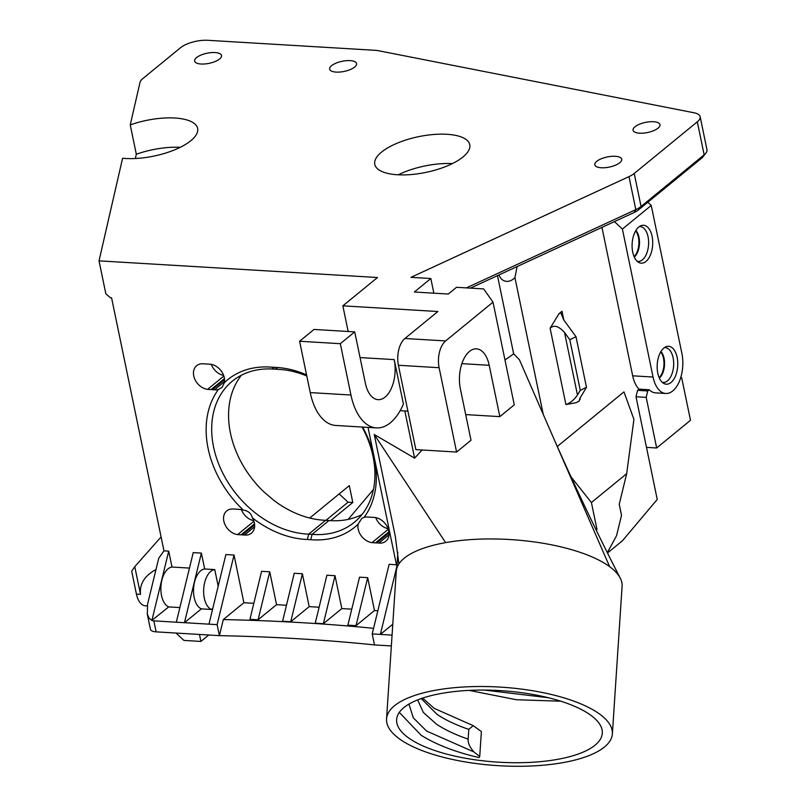 <?xml version="1.0" encoding="UTF-8"?>
<svg xmlns="http://www.w3.org/2000/svg" width="806" height="806" viewBox="0 0 806 806"><rect width="100%" height="100%" fill="white"/><g stroke="black" fill="none" stroke-linecap="round" stroke-linejoin="round"><path stroke-width="1.21" d="M408.974 704.132L413.297 717.844L426.586 731.042L473.999 751.968L479.721 756.542L479.076 757.6C455.853 752.24 436.55 744.804 421.175 735.294L399.323 712.423M560.895 701.21L516.364 699.729L469.142 690.399M420.551 744.825A103.057 35.766 3.8 0 1 396.633 719.637A103.057 35.766 3.8 0 1 501.816 690.712A103.057 35.766 3.8 0 1 602.304 733.168A103.057 35.766 3.8 0 1 533.451 762.194A103.057 35.766 3.8 0 1 420.551 744.825M421.246 698.611L437.164 714.489C445.849 720.211 456.398 725.178 468.8 729.37L468.155 739.102C455.753 734.901 445.214 729.944 436.53 724.211L423.301 712.393L417.679 699.94M614.414 221.61L622.403 229.055L651.238 205.449L647.812 202.256M135.337 158.51L136.315 154.248L130.24 124.91A48.501 18.236 168.3 0 1 197.641 128.416A48.501 18.236 168.3 0 1 173.633 150.248A48.501 18.236 168.3 0 1 122.583 158.258L99.027 260.852L105.858 293.858L110.392 297.757L111.571 297.827L163.971 550.861L158.732 558.236L147.569 604.188L147.367 614.384L149.301 618.424L151.891 620.408L168.716 551.143L172.01 567.041A20.21 10.931 93.4 0 0 160.999 585.67A20.21 10.931 93.4 0 0 168.706 606.908L151.891 620.408M470.422 288.135L634.231 212.462A16.17 6.075 -11.7 0 0 638.423 209.943L701.522 158.278A16.17 6.075 -11.7 0 0 702.923 156.888L705.905 153.069A20.21 7.597 168.3 0 1 704.152 154.812L641.062 206.477A20.21 7.597 168.3 0 1 635.813 209.631L466.392 287.893M607.563 552.936L622.464 540.735L657.233 499.428L646.493 447.37L656.668 447.975L646.19 397.368L647.752 390.95L637.566 390.336L639.027 389.137A28.291 15.304 -86.6 0 1 632.69 375.828L601.941 227.373M632.69 375.828L653.051 377.037L622.403 229.055M388.885 531.839L375.455 542.841A14.145 10.639 -129.3 0 0 376.755 542.912L378.911 543.043A14.145 10.639 -129.3 0 0 385.812 541.209A14.145 10.639 -129.3 0 0 387.495 527.326A14.145 10.639 -129.3 0 0 374.609 517.462L371.103 517.25A14.145 10.639 -129.3 0 0 370.528 517.21L367.425 517.019A14.145 10.639 -129.3 0 0 364.07 517.371A94.977 71.462 -129.3 0 0 362.609 427.069M364.07 517.371L361.813 518.339L358.096 524.192A14.145 10.639 -129.3 0 0 371.999 542.629L388.28 529.3M362.065 427.039A90.927 68.419 50.7 0 1 354.297 522.318A90.927 68.419 50.7 0 1 312.083 534.348L310.784 539.698A94.977 71.462 -129.3 0 0 358.096 524.192M306.572 374.901A94.977 71.462 -129.3 0 0 275.098 367.375L277.919 369.36A90.927 68.419 50.7 0 1 306.794 375.999M275.098 367.375A94.977 71.462 -129.3 0 0 271.703 367.173L274.524 369.158A90.927 68.419 50.7 0 1 277.919 369.36M241.105 375.374L239.886 377.289A90.927 68.419 -129.3 0 0 263.552 491.559L273.587 500.173A90.927 68.419 -129.3 0 0 325.584 520.313A90.927 68.419 -129.3 0 0 328.979 520.515L312.083 534.348A90.927 68.419 50.7 0 1 308.688 534.136L307.388 539.496A94.977 71.462 -129.3 0 0 310.784 539.698M218.416 389.5L222.083 387.374L224.39 382.679A14.145 10.639 -129.3 0 0 210.175 364.211L206.668 364A14.145 10.639 -129.3 0 0 206.094 363.969L202.991 363.778A14.145 10.639 -129.3 0 0 196.674 365.662A14.145 10.639 -129.3 0 0 194.911 379.394A14.145 10.639 -129.3 0 0 207.565 389.379L211.021 389.59A14.145 10.639 -129.3 0 0 212.321 389.671L214.477 389.802A14.145 10.639 -129.3 0 0 218.416 389.5A94.977 71.462 -129.3 0 0 243.392 510.158A14.145 10.639 -129.3 0 0 240.248 509.422L236.742 509.211A14.145 10.639 -129.3 0 0 236.168 509.18L233.055 508.989A14.145 10.639 -129.3 0 0 226.748 510.883A14.145 10.639 -129.3 0 0 224.985 524.605A14.145 10.639 -129.3 0 0 237.639 534.59L253.92 521.26M271.703 367.173A94.977 71.462 -129.3 0 0 224.39 382.679M325.584 520.313L308.688 534.136A90.927 68.419 50.7 0 1 222.607 472.749A90.927 68.419 50.7 0 1 232.309 381.188A90.927 68.419 50.7 0 1 274.524 369.158M237.639 534.59L241.095 534.801A14.145 10.639 -129.3 0 0 242.384 534.882L244.55 535.013A14.145 10.639 -129.3 0 0 251.452 533.169A14.145 10.639 -129.3 0 0 252.389 517.875A94.977 71.462 -129.3 0 0 307.388 539.496M252.389 517.875C251.16 513.331 248.157 510.762 243.392 510.158M328.979 520.515A90.927 68.419 -129.3 0 0 362.005 514.5M375.747 517.623A14.145 10.639 -129.3 0 0 388.059 528.665M244.55 535.013L254.615 526.771M484.466 690.077L548.574 697.754M473.999 751.968C469.817 747.303 467.863 743.011 468.145 739.092M479.721 756.542L481.373 731.576L473.213 725.662L434.212 708.373L422.666 698.117M468.79 729.359L473.213 725.662M635.894 230.486A15.032 8.131 -86.6 0 1 639.45 244.047A15.032 8.131 -86.6 0 1 634.302 257.084M635.642 230.899A14.951 8.09 -86.6 0 1 634.1 256.64M660.95 351.497A15.032 8.131 -86.6 0 1 664.517 365.058A15.032 8.131 -86.6 0 1 659.358 378.105M660.708 351.91A14.951 8.09 -86.6 0 1 659.167 377.661M637.214 261.305A17.45 9.44 93.4 0 0 642.432 259.854A17.45 9.44 93.4 0 0 648.498 239.755A17.45 9.44 93.4 0 0 639.289 226.637M662.27 382.326A17.45 9.44 93.4 0 0 667.499 380.875A17.45 9.44 93.4 0 0 673.554 360.776A17.45 9.44 93.4 0 0 664.346 347.658M645.969 261.456A18.991 10.277 93.4 0 0 652.397 238.082A18.991 10.277 93.4 0 0 640.861 225.74A18.991 10.277 93.4 0 0 632.146 243.603A18.991 10.277 93.4 0 0 638.674 262.383A18.991 10.277 93.4 0 0 645.969 261.456M671.035 382.477A18.991 10.277 93.4 0 0 677.453 359.103A18.991 10.277 93.4 0 0 665.927 346.761A18.991 10.277 93.4 0 0 657.212 364.624A18.991 10.277 93.4 0 0 663.731 383.404A18.991 10.277 93.4 0 0 671.035 382.477M577.479 395.051L564.522 332.495L569.802 339.719L580.28 390.326L577.479 395.051C574.033 399.907 570.185 403.081 565.923 404.572L576.048 402.688L579.061 401.207A8.08 3.043 168.3 0 1 580.209 399.272L579.988 398.204M579.061 401.207L579.897 398.355L586.476 387.303L580.28 390.326M586.476 387.303L575.998 336.696L563.636 319.781L560.865 312.788A8.08 3.043 -11.7 0 1 561.983 311.257L559.021 313.685L560.865 312.788M569.802 339.719L575.998 336.696M680.848 377.168L681.685 377.752L690.49 420.289L656.668 447.975M647.752 390.95L649.213 389.751A28.291 15.304 93.4 0 0 655.6 392.865L665.776 393.479A28.291 15.304 93.4 0 0 681.886 353.431L651.238 205.449M412.813 746.628A113.162 39.272 -176.2 0 0 536.786 765.7A113.162 39.272 -176.2 0 0 612.379 733.833A113.162 39.272 -176.2 0 0 502.047 687.216A113.162 39.272 -176.2 0 0 386.548 718.972A113.162 39.272 -176.2 0 0 412.813 746.628M386.548 718.972L396.26 571.394A113.162 39.272 3.8 0 1 396.955 567.887A113.162 39.272 3.8 0 1 398.889 563.958A113.162 39.272 3.8 0 1 420.893 549.178A113.162 39.272 3.8 0 1 445.607 542.629A113.162 39.272 3.8 0 1 449.083 542.035A113.162 39.272 3.8 0 1 609.638 566.658L519.427 359.768L513.664 353.854L497.473 275.632M609.638 566.658A113.162 39.272 3.8 0 1 620.298 578.224A113.162 39.272 3.8 0 1 622.091 586.254L612.379 733.833M596.218 529.995L597.024 529.602L596.319 530.177M208.754 635.007L200.906 641.435L183.939 640.417L176.03 633.053M373.44 489.454L348.202 519.386M309.736 518.026L349.31 485.625L352.806 502.491L330.651 520.636M352.806 502.491L348.061 502.209L339.175 493.927M325.916 520.333L348.061 502.209M653.051 377.037A28.291 15.304 93.4 0 0 665.776 393.479M564.522 332.495C558.729 326.037 553.934 324.617 550.115 328.233L559.021 313.685M639.027 389.137L649.213 389.751M646.493 447.37L636.005 396.764L637.566 390.336M636.005 396.764L646.19 397.368M570.85 476.658L591.413 502.541L626.675 473.676L619.24 504.284L621.517 515.286L616.55 535.718L607.381 552.563M626.675 473.676L633.919 419.352L623.965 391.887L557.258 446.504M498.974 274.947A13.339 10.206 107.2 0 0 502.078 279.551A13.339 10.206 107.2 0 0 511.236 280.387A13.339 10.206 107.2 0 0 514.923 277.596L517.14 266.554M591.413 502.541L597.024 529.602M514.923 277.596L543.254 414.425M638.423 209.943L641.062 206.477L634.221 173.471A20.21 7.597 -11.7 0 1 628.982 176.625L410.959 277.335L430.827 278.523L414.355 292.014L448.277 294.049L456.518 287.299L483.671 288.921L493 302.149L514.268 404.844L503.972 413.276M461.888 363.657L489.212 365.289A28.291 15.304 93.4 0 0 476.487 348.857A28.291 15.304 93.4 0 0 460.377 388.905L471.006 440.247L456.589 452.045L415.876 449.617L398.406 365.269L439.119 367.707A20.21 10.931 -86.6 0 1 445.627 340.938L493 302.149M456.589 452.045L439.119 367.707M394.205 359.617A28.291 15.304 93.4 0 1 378.095 399.655A28.291 15.304 93.4 0 1 365.37 383.223L354.731 331.881L340.313 343.688L350.953 395.021A56.581 30.608 -86.6 0 0 376.412 427.895A56.581 30.608 -86.6 0 0 403.413 404.078L394.205 359.617L360.05 357.572M398.255 174.801A48.501 18.236 168.3 0 1 452.388 163.588M354.731 331.881L314.018 329.442L299.6 341.25L340.313 343.688M376.412 427.895L335.689 425.457A56.581 30.608 -86.6 0 1 310.229 392.593L299.6 341.25M489.212 365.289L499.841 416.631L514.258 404.834M499.841 416.631L465.697 414.596M407.907 411.141L400.169 410.677M422.122 449.99L414.616 458.151L404.834 410.949M414.616 458.151L374.246 434.515L445.607 542.629M504.979 360.01L513.664 353.854M398.889 563.958L395.313 536.373L374.246 434.515M397.801 552.261L396.955 567.887M200.906 641.435L199.465 634.453M241.387 509.594A14.145 10.639 -129.3 0 0 253.699 520.626M211.313 364.383A14.145 10.639 -129.3 0 0 223.625 375.415M155.991 569.52C144.566 575.776 139.398 584.048 140.506 594.354L136.436 594.113L131.69 571.202L134.773 566.648L140.506 594.354M147.206 605.951L145.533 605.85A20.21 10.931 -86.6 0 1 136.436 594.113M634.221 173.471L697.321 121.807A20.21 7.597 -11.7 0 0 700.142 116.699L706.973 149.704A20.21 7.597 168.3 0 1 705.905 153.069M136.315 154.248A48.501 18.236 168.3 0 1 180.252 147.317M700.142 116.699A20.21 7.597 -11.7 0 0 694.087 112.79L378.508 50.728A20.21 7.597 -11.7 0 0 375.072 50.304L207.807 40.3A20.21 7.597 -11.7 0 0 180.534 47.715L142.793 78.615A20.21 7.597 -11.7 0 0 140.002 82.403L130.24 124.91M430.827 278.523L433.86 293.183M445.627 340.938L404.904 338.5A20.21 10.931 93.4 0 0 398.406 365.269M404.904 338.5L437.86 311.519L342.852 305.837L377.51 277.506L99.027 260.852M348.162 331.488L342.852 305.837M196.543 57.599A13.742 5.168 168.3 0 1 211.212 52.622A13.742 5.168 168.3 0 1 221.539 55.503A13.742 5.168 168.3 0 1 209.127 63.342A13.742 5.168 168.3 0 1 194.629 61.075A13.742 5.168 168.3 0 1 196.543 57.599M596.742 161.341A13.742 5.168 168.3 0 1 611.401 156.364A13.742 5.168 168.3 0 1 621.728 159.245A13.742 5.168 168.3 0 1 609.326 167.084A13.742 5.168 168.3 0 1 594.818 164.817A13.742 5.168 168.3 0 1 596.742 161.341M331.588 65.669A13.742 5.168 168.3 0 1 346.258 60.692A13.742 5.168 168.3 0 1 356.584 63.573A13.742 5.168 168.3 0 1 344.172 71.422A13.742 5.168 168.3 0 1 329.674 69.145A13.742 5.168 168.3 0 1 331.588 65.669M634.987 126.764A13.742 5.168 168.3 0 1 649.646 121.787A13.742 5.168 168.3 0 1 659.973 124.668A13.742 5.168 168.3 0 1 647.571 132.516A13.742 5.168 168.3 0 1 633.063 130.24A13.742 5.168 168.3 0 1 634.987 126.764M381.56 152.092A48.501 18.236 168.3 0 1 433.326 134.521A48.501 18.236 168.3 0 1 469.767 144.687A48.501 18.236 168.3 0 1 425.981 172.383A48.501 18.236 168.3 0 1 374.79 164.364A48.501 18.236 168.3 0 1 381.56 152.092M397.036 567.636L368.03 427.392M392.784 624.237L380.361 634.403L372.221 633.919L374.498 644.921A1193.031 448.489 -11.7 0 0 219.393 635.642L223.312 619.572A1205.161 453.043 -11.7 0 1 373.571 628.348M391.353 645.928L374.498 644.921M396.824 566.608L380.361 634.403L392.069 635.108M147.206 613.678L150.43 629.254A12.12 4.554 -11.7 0 0 156.132 631.864L219.393 635.642L217.116 624.64L208.966 624.156L225.871 554.558L234.022 555.042L217.116 624.64M156.132 631.864L153.845 620.862L208.966 624.156M254.525 523.809L241.095 534.801M242.384 534.882L254.636 524.857M376.755 542.912L388.996 532.887M378.911 543.043L388.976 534.811M371.999 542.629L375.455 542.841M207.565 389.379L223.846 376.049M224.451 378.598L211.021 389.59M212.321 389.671L224.562 379.646M214.477 389.802L224.542 381.56M161.089 536.947L134.773 566.648M372.221 633.919L389.127 564.321L396.441 564.754M367.687 577.66L356.03 625.637L374.488 610.525L367.687 577.66L359.536 577.177L347.89 625.154L356.03 625.637M335.034 575.716L323.377 623.693L341.835 608.58L335.034 575.716L326.893 575.222L315.237 623.199L323.377 623.693M302.381 573.761L290.734 621.738L309.192 606.626L302.381 573.761L294.24 573.268L282.584 621.245L290.734 621.738M269.738 571.807L258.081 619.784L276.539 604.671L269.738 571.807L261.587 571.323L249.941 619.3L258.081 619.784M377.853 610.726L374.488 610.525M351.769 609.175L341.835 608.58M319.116 607.22L309.192 606.626M286.473 605.266L276.539 604.671M253.819 603.311L243.886 602.717L223.312 619.572M243.886 602.717L234.022 555.042M218.194 586.163L214.759 569.59L204.664 568.986A20.21 10.931 93.4 0 0 193.652 587.624A20.21 10.931 93.4 0 0 201.359 608.862L211.454 609.467L212.804 608.359M201.359 608.862L184.463 622.685L201.369 553.097L193.228 552.604L176.323 622.202M214.759 569.59A20.21 10.931 93.4 0 0 203.747 588.229A20.21 10.931 93.4 0 0 211.454 609.467M204.664 568.986L201.369 553.097M189.46 568.079L172.01 567.041M168.706 606.908L179.869 607.573M153.845 620.862A12.12 4.554 168.3 0 1 151.941 620.63M168.716 551.143L163.971 550.861M563.797 320.012L561.983 311.257M550.115 328.233L565.923 404.572M350.953 395.021L310.229 392.593M634.231 212.462L635.813 209.631L628.982 176.625M701.522 158.278L704.152 154.812L697.321 121.807M555.002 441.345C576.774 490.391 598.536 536.01 620.288 578.224"/></g></svg>
